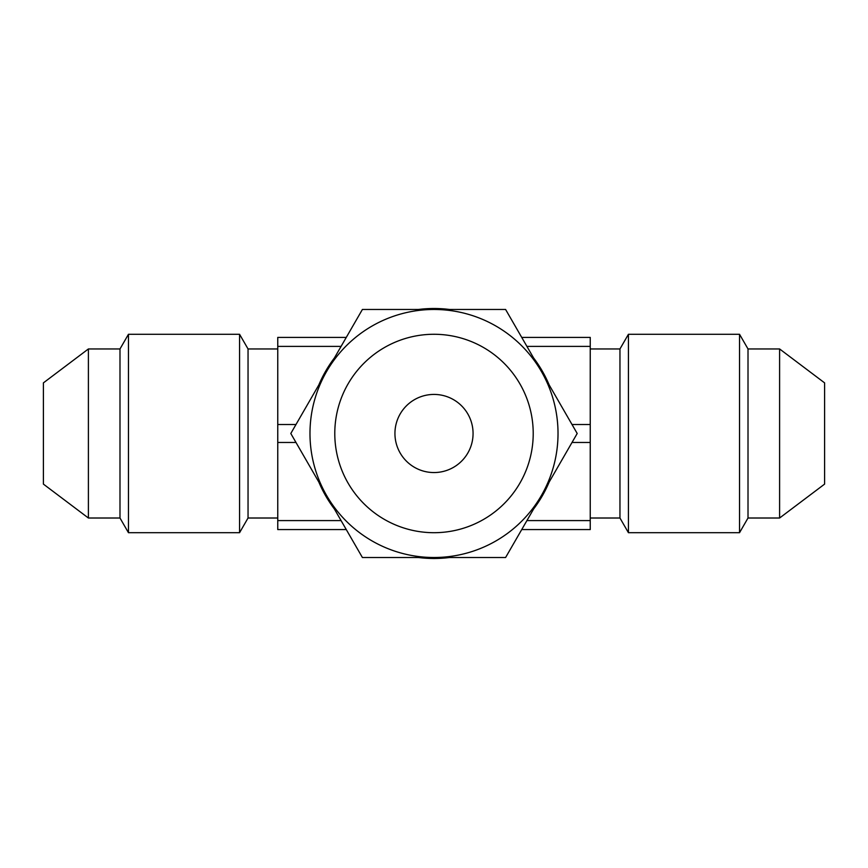 <?xml version="1.0" encoding="UTF-8"?>
<svg xmlns="http://www.w3.org/2000/svg" width="868" height="868" viewBox="0 0 868 868"><rect width="100%" height="100%" fill="white"/><g stroke="black" fill="none" stroke-linecap="round" stroke-linejoin="round"><path stroke-width="1.3" d="M346.278 337.402L277.76 337.402L277.76 346.386L341.091 346.386M521.722 529.578L590.24 529.578L590.24 337.402L521.722 337.402M341.091 520.594L277.76 520.594L277.76 529.578L346.278 529.578M277.76 520.594L277.76 442.474L295.988 442.474M295.988 424.506L277.76 424.506L277.76 442.474M277.76 424.506L277.76 346.386M248.042 518.012L248.042 348.958L239.568 334.278L239.568 532.702L248.042 518.012L277.76 518.012M88.395 348.958L88.395 518.012L43.4 484.105L43.4 382.875L88.395 348.958L119.99 348.958L128.464 334.278L128.464 532.702L239.568 532.702M119.99 348.958L119.99 518.012L128.464 532.702M88.395 518.012L119.99 518.012M590.24 348.958L619.958 348.958L628.432 334.278L628.432 532.702L619.958 518.012L590.24 518.012M619.958 348.958L619.958 518.012M628.432 334.278L739.536 334.278L739.536 532.702L628.432 532.702M739.536 334.278L748.01 348.958L748.01 518.012L739.536 532.702M748.01 348.958L779.605 348.958L779.605 518.012L748.01 518.012M779.605 348.958L824.6 382.875L824.6 484.105L779.605 518.012M394.94 433.49A39.06 39.06 0 0 0 453.53 467.32A39.06 39.06 0 0 0 453.53 399.66A39.06 39.06 0 0 0 394.94 433.49M533.212 433.49A99.212 99.212 0 0 1 384.394 519.411A99.212 99.212 0 0 1 384.394 347.569A99.212 99.212 0 0 1 533.212 433.49M577.198 433.49L541.404 495.498A124.015 124.015 0 0 0 541.404 371.482L577.198 433.49M505.599 557.506L434 557.506A124.015 124.015 0 0 0 541.404 495.498L505.599 557.506M362.401 557.506L326.596 495.498A124.015 124.015 0 0 0 434 557.506L362.401 557.506M326.596 495.498L290.802 433.49L326.596 371.482A124.015 124.015 0 0 0 326.596 495.498M326.596 371.482L362.401 309.475L434 309.475A124.015 124.015 0 0 0 326.596 371.482M434 309.475L505.599 309.475L541.404 371.482A124.015 124.015 0 0 0 434 309.475M418.409 557.506A124.992 124.992 0 0 0 449.591 557.506M533.603 508.995A124.992 124.992 0 0 0 549.194 481.99M549.194 384.98A124.992 124.992 0 0 0 533.603 357.974M449.591 309.475A124.992 124.992 0 0 0 418.409 309.475M334.397 357.974A124.992 124.992 0 0 0 318.806 384.98M318.806 481.99A124.992 124.992 0 0 0 334.397 508.995M590.24 520.594L526.909 520.594M526.909 346.386L590.24 346.386M590.24 424.506L572.012 424.506M572.012 442.474L590.24 442.474M128.464 334.278L239.568 334.278M248.042 348.958L277.76 348.958M449.96 557.506L434 558.525L418.04 557.506M334.581 509.321L318.621 481.675M318.621 385.305L334.581 357.659M418.04 309.475L449.96 309.475M533.419 357.659L549.379 385.305M549.379 481.675L533.419 509.321"/></g></svg>
